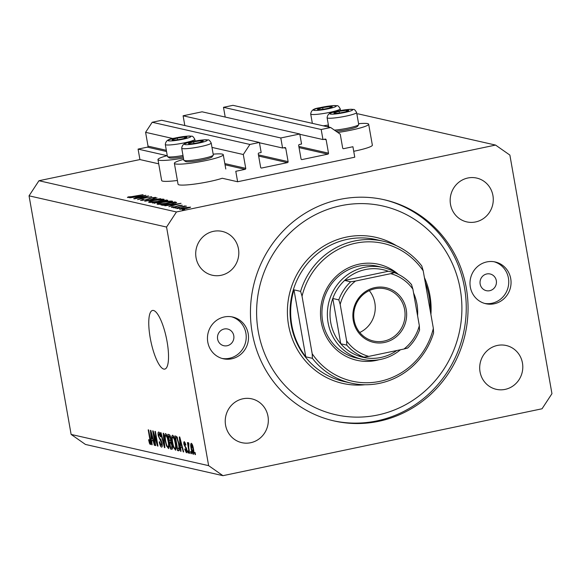 <?xml version="1.0" encoding="UTF-8"?>
<svg xmlns="http://www.w3.org/2000/svg" width="581" height="581" viewBox="0 0 581 581"><rect width="100%" height="100%" fill="white"/><g stroke="black" fill="none" stroke-linecap="round" stroke-linejoin="round"><path stroke-width="0.87" d="M235.784 171.286L237.629 181.751L354.766 157.197L352.921 146.732L343.632 148.678A0.857 0.821 102.8 0 1 342.674 148.01L340.241 134.196L330.683 127.515L321.191 129.505L322.963 139.556L325.186 139.084A0.857 0.821 102.8 0 1 326.144 139.752L328.505 153.152A0.857 0.821 102.8 0 1 327.844 154.154L301.997 159.579A0.857 0.821 102.8 0 1 301.038 158.911L298.678 145.511A0.857 0.821 102.8 0 1 299.338 144.509L301.561 144.037L299.789 133.993L280.805 137.973L282.577 148.017L284.792 147.552A0.857 0.821 102.8 0 1 285.75 148.22L288.111 161.62A0.857 0.821 102.8 0 1 287.45 162.622L261.603 168.04A0.857 0.821 102.8 0 1 260.644 167.372L258.284 153.98A0.857 0.821 102.8 0 1 258.944 152.97L261.167 152.505L259.395 142.461L249.903 144.451L243.301 154.517L245.734 168.33A0.857 0.821 102.8 0 1 245.08 169.34L235.784 171.286M259.395 142.461L161.692 120.274L152.2 122.264L145.599 132.33L148.032 146.143A0.857 0.821 102.8 0 1 147.378 147.153L138.082 149.099L167.074 155.679M138.082 149.099L139.927 159.564L158.715 163.827M183.669 159.354A24.823 2.883 -10 0 0 174.373 163.326L178.062 184.257A24.823 2.883 -10 0 0 209.501 181.533A24.823 2.883 -10 0 0 222.225 178.251L237.629 181.751M145.599 132.33L172.92 138.532M211.978 147.407L243.301 154.517M152.2 122.264L249.903 144.451M259.453 142.766L282.577 148.017M184.816 125.525L183.102 115.786L280.805 137.973M183.102 115.786L202.086 111.806L299.789 133.993M299.84 134.305L322.963 139.556M330.683 127.515L232.981 105.328L223.489 107.318L321.191 129.505M223.489 107.318L225.21 117.057M358.579 123.673A24.823 2.883 170 0 1 368.666 124.225L372.356 145.156A24.823 2.883 170 0 1 354.911 151.053A24.823 2.883 170 0 1 353.727 151.3M368.666 124.225A24.823 2.883 170 0 1 351.222 130.122A24.823 2.883 170 0 1 337.786 132.483M177.394 180.473A24.823 2.883 170 0 1 161.656 180.531L157.967 159.601A24.823 2.883 170 0 1 167.263 155.628M183.436 158.039A24.823 2.883 170 0 1 157.967 159.601M174.373 163.326A24.823 2.883 -10 0 0 205.812 160.603A24.823 2.883 -10 0 0 223.264 154.706A24.823 2.883 -10 0 0 213.169 154.154M150.203 337.859A29.958 7.931 -101.8 0 0 164.786 369.095A29.958 7.931 -101.8 0 0 167.088 341.693A29.958 7.931 -101.8 0 0 152.498 310.457A29.958 7.931 -101.8 0 0 150.203 337.859M217.614 339.057A8.562 8.192 102.8 0 0 223.794 345.71A8.562 8.192 102.8 0 0 233.773 335.673A8.562 8.192 102.8 0 0 227.585 329.02A8.562 8.192 102.8 0 0 217.614 339.057M480.153 284.022A8.562 8.192 102.8 0 0 486.333 290.674A8.562 8.192 102.8 0 0 496.312 280.638A8.562 8.192 102.8 0 0 490.124 273.985A8.562 8.192 102.8 0 0 480.153 284.022M510.721 278.619A21.395 20.488 -77.2 0 1 485.789 303.718A21.395 20.488 -77.2 0 1 470.327 287.079A21.395 20.488 -77.2 0 1 495.259 261.98A21.395 20.488 -77.2 0 1 510.721 278.619M494.111 261.755A21.395 20.488 -77.2 0 1 508.426 278.096A21.395 20.488 -77.2 0 1 484.648 303.42M207.787 342.122A21.395 20.488 102.8 0 0 223.242 358.753A21.395 20.488 102.8 0 0 248.181 333.654A21.395 20.488 102.8 0 0 232.72 317.023A21.395 20.488 102.8 0 0 207.787 342.122M222.109 358.455A21.395 20.488 102.8 0 0 245.886 333.131A21.395 20.488 102.8 0 0 231.565 316.79M252.219 332.804A113.404 108.567 102.8 0 0 334.14 420.956A113.404 108.567 102.8 0 0 466.289 287.929A113.404 108.567 102.8 0 0 384.368 199.777A113.404 108.567 102.8 0 0 252.219 332.804M225.581 425.205A22.47 21.512 102.8 0 0 241.805 442.664A22.47 21.512 102.8 0 0 267.986 416.316A22.47 21.512 102.8 0 0 251.762 398.849A22.47 21.512 102.8 0 0 225.581 425.205M480.044 371.862A22.47 21.512 102.8 0 0 496.268 389.321A22.47 21.512 102.8 0 0 522.45 362.965A22.47 21.512 102.8 0 0 506.218 345.506A22.47 21.512 102.8 0 0 480.044 371.862M450.515 204.425A22.47 21.512 102.8 0 0 466.746 221.884A22.47 21.512 102.8 0 0 492.928 195.528A22.47 21.512 102.8 0 0 476.696 178.069A22.47 21.512 102.8 0 0 450.515 204.425M196.058 257.768A22.47 21.512 102.8 0 0 212.283 275.227A22.47 21.512 102.8 0 0 238.464 248.879A22.47 21.512 102.8 0 0 222.232 231.412A22.47 21.512 102.8 0 0 196.058 257.768M222.959 475.672L542.044 408.777L551.95 393.678L509.878 155.083L495.549 145.068L176.457 211.956L166.558 227.055L208.63 465.65L222.959 475.672L85.451 444.443L71.122 434.428L208.63 465.65M145.809 196.618L134.327 198.862L148.54 195.913L140.203 198.884L151.714 196.632L137.574 199.595L145.853 196.872M140.769 200.481L142.57 199.544L143.645 199.472L142.214 200.176L145.439 199.864L151.314 197.83L155.657 197.373L154.386 198.128L153.173 198.237L154.161 197.663L151.757 197.903L145.802 199.951L140.58 200.372M142.171 200.489L142.105 200.111L142.272 200.481M154.35 198.136L154.161 197.663M144.72 201.222L157.015 197.838L147.69 200.583L160.639 198.666L144.72 201.222M148.961 202.341C147.995 201.956 149.709 201.273 154.103 200.292C158.758 199.37 161.983 199.007 163.791 199.218C164.801 199.61 163.072 200.3 158.613 201.287C153.95 202.21 150.733 202.566 148.961 202.341L148.605 202.137M163.878 199.733L163.791 199.218L164.162 199.428M157.407 204.258C156.442 203.873 158.155 203.19 162.549 202.21C167.197 201.287 170.429 200.924 172.23 201.135C173.247 201.527 171.518 202.217 167.052 203.205C162.389 204.127 159.172 204.483 157.407 204.258L157.052 204.054M172.325 201.651L172.23 201.135L172.601 201.346M164.851 205.79L181.047 203.299L168.86 206.705L172.354 205.514L170.436 205.078L164.851 205.79M182.398 209.857L184.751 209.363L182.34 209.821M356.887 114.079L358.041 113.84L495.549 145.068M139.927 159.564L38.956 180.727L176.457 211.956M190.394 207.344L186.552 208.477L179.638 209.225C178.933 208.949 180.175 208.456 183.356 207.751L190.583 207.134M176.929 208.615L179.289 208.121L176.878 208.586M175.186 208.143L185.143 205.885L184.003 206.291L186.457 206.11L175.186 208.143M173.523 207.838L175.876 207.344L173.465 207.809M182.238 205.304L171.453 207.373L171.969 206.88L174.91 206.872L178.716 205.536L182.311 205.202M180.379 205.754L180.938 205.405M171.453 207.373L171.969 206.88L172.063 207.402M173.174 206.734L172.746 207.359M171.199 204.221C166.573 205.158 163.551 205.478 162.157 205.18L160.85 204.882L174.983 201.919L176.668 202.522L171.199 204.221M167.437 200.612L167.364 200.191C168.308 200.336 167.589 200.677 165.2 201.229L158.904 202.689L152.404 202.965L166.544 200.002L167.756 200.38M129.672 197.801L145.867 195.31L133.674 198.709L137.174 197.525L135.257 197.09L129.672 197.801M127.566 197.482L128.176 196.908L133.267 196.552L143.049 194.671L127.399 197.38M128.967 197.082L129.084 197.46M153.667 433.942L155.723 445.598L155.287 445.504L152.701 430.848L153.166 430.957L157.008 443.042L154.953 431.363L155.388 431.458L157.974 446.114L157.502 446.005L153.667 433.942L154.088 433.847M161.235 445.395L161.649 443.078L158.257 435.779C157.865 433.223 158.039 431.973 158.773 432.046C159.601 432.366 160.291 433.92 160.843 436.716L160.436 436.81L159.092 433.76L158.7 435.917L159.1 437.435L160.806 439.483L162.077 443.129C162.484 445.874 162.295 447.196 161.503 447.094C160.581 446.702 159.819 444.944 159.216 441.829L159.622 441.734L161.235 445.395L162.295 445.206M159.978 433.579L158.94 433.753L159.957 433.542M163.631 433.332L164.881 447.682L164.43 447.581L160.581 432.642L161.039 432.743L164.329 445.91L163.174 433.23L163.631 433.332M168.599 448.547L166.58 446.041L165.265 440.921C164.445 436.556 164.554 434.109 165.585 433.593C166.863 434.61 167.858 437.253 168.577 441.502L169.078 446.666L168.439 448.626M175.615 450.137L173.596 447.639L172.288 442.519C171.468 438.147 171.569 435.706 172.601 435.184C173.879 436.208 174.881 438.844 175.6 443.1L176.094 448.263L175.455 450.217M180.611 447.05L181.018 451.343L180.56 451.241L179.326 436.897L179.754 436.992L183.683 451.953L183.233 451.851L182.085 447.385L180.611 447.05L182.303 446.695M195.107 452.534L195.47 454.625L195.034 454.531L194.664 452.432L195.107 452.534M38.956 180.727L29.05 195.826L166.558 227.055M29.05 195.826L71.122 434.428M193.473 448.953C194.09 452.141 194.025 453.928 193.284 454.313C192.355 453.558 191.636 451.633 191.134 448.525C190.539 445.395 190.604 443.644 191.338 443.281C192.26 444.007 192.972 445.896 193.473 448.953M191.047 451.611L191.418 453.703L190.975 453.608L190.612 451.517L191.047 451.611M188.745 447.798L189.718 453.318L189.275 453.224L187.402 442.562L187.837 442.664L188.135 444.363L188.324 442.591L188.84 443.259L188.745 447.798M188.084 450.943L188.455 453.035L188.019 452.933L187.648 450.841L188.084 450.943M186.116 451.226L186.123 448.714L183.952 444.516C183.661 442.533 183.807 441.596 184.388 441.698L185.927 444.973L185.521 445.061L184.678 443.223L184.351 444.4L186.784 449.541C187.126 451.735 186.988 452.802 186.356 452.737L184.707 449.077L185.107 448.99L186.116 451.226L186.973 451.074M185.412 443.071L184.533 443.223L185.404 443.042M178.977 443.775C179.819 448.125 179.718 450.471 178.679 450.812L177.437 450.529L174.852 435.881L176.762 436.571L178.977 443.775M172.237 445.22C172.702 448.06 172.528 449.396 171.715 449.236L170.415 448.939L167.836 434.29L169.144 434.588C169.855 434.762 170.458 436.077 170.952 438.532L171.025 441.495L172.237 445.22M151.721 440.492L152.12 444.785L151.663 444.683L150.428 430.332L150.857 430.434L154.793 445.387L154.335 445.286L153.195 440.826L151.721 440.492L153.413 440.137M150.029 442.845L150.268 441.843L148.206 429.831L148.642 429.933L150.399 439.875C150.973 442.664 150.944 444.225 150.305 444.552L149.462 443.368L148.591 439.781L148.997 439.694L150.029 442.845L150.791 442.7L150.138 442.824M195.441 454.444L195.034 454.531M191.541 448.445L191.134 448.525M192.34 444.639L191.527 444.799L192.333 444.625M193.458 448.873L193.052 448.96L191.599 444.799L191.57 448.619L193.03 452.795L193.901 452.628M193.03 452.795L193.052 448.96M193.901 452.614L193.161 452.766M191.381 453.521L190.975 453.608M189.682 453.136L189.275 453.224M188.905 444.204L188.135 444.363M188.426 452.846L188.019 452.933M185.114 448.99L184.707 449.077M186.799 449.614L186.392 449.701M186.595 448.612L186.123 448.714M184.359 444.429L183.952 444.516M180.996 451.147L180.56 451.241M183.632 451.764L183.233 451.851M182.463 447.312L182.085 447.385M180.103 441.197L180.459 445.373L181.642 445.642L179.805 438.473L180.103 441.197M182.006 445.569L181.642 445.642M179.456 450.108L177.437 450.529M177.241 437.348L175.593 437.696L177.575 448.917L179.544 448.895M177.372 437.646L175.593 437.696M177.583 438.161L176.333 437.863M178.941 443.572L178.541 443.652L176.98 438.285M179.449 447.101L178.999 447.196L178.541 443.652M178.323 449.091L178.999 447.196M174.118 447.53L173.596 447.639M172.695 442.432L172.288 442.519M173.821 436.709L172.753 436.897L173.806 436.68M174.808 439.512L174.387 439.599L172.906 436.897C172.121 437.333 172.063 439.243 172.724 442.642C173.254 445.787 173.995 447.74 174.946 448.503L176.094 448.292M175.556 442.867L175.15 442.954L174.387 439.599M174.946 448.503C175.709 448.089 175.774 446.237 175.15 442.954M172.455 448.51L170.415 448.939M168.577 436.099L169.347 440.478L170.531 440.609L170.553 438.67L169.289 436.266L168.577 436.099L170.168 435.765M170.959 438.59L170.553 438.67M171.148 440.478L170.124 440.652M169.645 442.185L170.553 447.326L171.424 447.523L171.816 447.435L171.802 445.133L170.458 442.373L169.645 442.185L171.25 441.85M172.201 445.046L171.802 445.133M172.484 447.297L171.424 447.523M167.096 445.932L166.58 446.041M165.672 440.834L165.265 440.921M166.805 435.111L165.73 435.307L166.791 435.082M167.793 437.914L167.364 438.009L165.89 435.307C165.106 435.735 165.048 437.653 165.708 441.044C166.239 444.189 166.979 446.15 167.924 446.912L169.078 446.702M168.541 441.277L168.134 441.357L167.364 438.009M167.924 446.912C168.686 446.498 168.759 444.647 168.134 441.357M164.866 447.486L164.43 447.581M164.721 445.83L164.329 445.91M159.622 441.742L159.216 441.829M162.048 442.991L161.649 443.078M158.664 435.699L158.257 435.779M155.693 445.416L155.287 445.504M157.415 442.954L157.008 443.042M157.938 445.917L157.502 446.005M152.106 444.588L151.663 444.683M154.742 445.199L154.335 445.286M153.573 440.747L153.195 440.826M151.205 434.639L151.561 438.815L152.745 439.083L150.915 431.908L151.205 434.639M153.115 439.004L152.745 439.083M150.813 443.085L149.462 443.368M148.997 439.694L148.591 439.781M150.69 441.749L150.268 441.843M186.167 208.39C188.585 207.853 189.551 207.475 189.057 207.25L183.727 207.838C181.308 208.376 180.371 208.753 180.902 208.964L186.189 208.55M189.319 207.78L189.057 207.25M180.96 209.276L180.713 208.855L180.793 209.283M176.45 206.683L176.384 206.313M177.343 206.357L177.263 205.899M173.603 205.166L178.258 203.866L172.092 204.824L173.639 205.369M172.208 205.485L172.092 204.824M175.193 203.234L174.983 201.919M173.915 202.311L162.673 204.665L164.728 204.977L170.821 204.142L175.113 202.754L173.915 202.311M162.782 205.275L162.673 204.665M166.682 203.118C170.248 202.319 171.62 201.76 170.799 201.447L162.934 202.297C159.383 203.089 158.025 203.64 158.838 203.953L166.703 203.277M171.177 202.137L170.799 201.447M158.911 204.338L158.548 203.786L158.642 204.345M166.689 200.866L166.544 200.002M165.984 200.51L160.937 201.338L164.801 201.149L165.984 200.51L166.311 200.968M161.307 202.035L161.191 201.396M161.075 202.123L160.937 201.338M159.739 201.701L154.234 202.747L158.526 202.602L160.363 201.919L159.739 201.701M160.436 202.326L160.363 201.919L160.436 202.326M154.844 203.277L154.771 202.871M154.328 203.292L154.234 202.747M158.235 201.2C161.801 200.401 163.174 199.842 162.36 199.53L154.488 200.38C150.944 201.171 149.578 201.723 150.399 202.035L158.264 201.36M162.731 200.22L162.36 199.53M150.464 202.42L150.101 201.868L150.203 202.428M149.47 198.717L149.404 198.332M138.423 197.177L143.079 195.877L136.913 196.836L138.46 197.38M137.029 197.496L136.913 196.836M128.285 197.525L128.176 196.908M177.844 139.694A7.488 0.871 -10 0 0 181.664 139.012A7.488 0.871 -10 0 0 186.254 137.712A7.488 0.871 -10 0 0 186.661 137.486A7.488 0.871 -10 0 0 184.46 137.029A7.488 0.871 -10 0 0 177.256 138.089A7.488 0.871 -10 0 0 172.259 139.607A7.488 0.871 -10 0 0 172.797 140.086A7.488 0.871 -10 0 0 174.467 140.065A7.488 0.871 -10 0 0 177.844 139.694M183.204 156.747A13.523 1.569 170 0 1 179.5 157.357A13.523 1.569 170 0 1 169.216 157.807L167.546 156.652A14.975 1.743 -10 0 0 178.933 156.151A14.975 1.743 -10 0 0 182.986 155.49M195.107 141.023L194.802 139.295A14.975 1.743 170 0 1 176.827 144.182A14.975 1.743 170 0 1 165.302 144.495L167.408 156.471A14.975 1.743 -10 0 0 167.546 156.652M186.051 137.799L186.661 137.486L184.46 137.029L177.256 138.089L172.259 139.607L173.363 140.108M184.678 138.263L184.46 137.029M177.546 139.731L177.256 138.089M323.254 109.206A7.488 0.871 -10 0 0 327.067 108.524A7.488 0.871 -10 0 0 331.657 107.231A7.488 0.871 -10 0 0 332.063 107.006A7.488 0.871 -10 0 0 329.863 106.548A7.488 0.871 -10 0 0 322.666 107.608A7.488 0.871 -10 0 0 317.669 109.126A7.488 0.871 -10 0 0 318.199 109.606A7.488 0.871 -10 0 0 319.87 109.584A7.488 0.871 -10 0 0 323.254 109.206M328.614 126.266A13.523 1.569 170 0 1 326.653 126.6M323.247 125.83A14.975 1.743 -10 0 0 324.343 125.67A14.975 1.743 -10 0 0 328.396 125.009M331.453 107.318L332.063 107.006L329.863 106.548L322.666 107.608L317.669 109.126L318.766 109.62M330.081 107.783L329.863 106.548M322.956 109.25L322.666 107.608M339.66 112.932A7.488 0.871 -10 0 0 343.473 112.249A7.488 0.871 -10 0 0 348.063 110.956A7.488 0.871 -10 0 0 348.469 110.731A7.488 0.871 -10 0 0 346.269 110.274A7.488 0.871 -10 0 0 339.072 111.334A7.488 0.871 -10 0 0 334.075 112.852A7.488 0.871 -10 0 0 334.605 113.331A7.488 0.871 -10 0 0 336.276 113.31A7.488 0.871 -10 0 0 339.66 112.932M334.409 130.122A14.975 1.743 -10 0 0 340.749 129.396A14.975 1.743 -10 0 0 358.659 124.726L357.482 126.382A13.523 1.569 170 0 1 341.308 130.602A13.523 1.569 170 0 1 335.985 131.219M358.659 124.726A14.975 1.743 -10 0 0 358.724 124.508L356.611 112.54A14.975 1.743 170 0 1 338.636 117.427A14.975 1.743 170 0 1 327.11 117.74L328.759 127.079M347.859 111.044L348.469 110.731L346.269 110.274L339.072 111.334L334.075 112.852L335.172 113.346M346.487 111.508L346.269 110.274M339.362 112.975L339.072 111.334M194.25 143.413A7.488 0.871 -10 0 0 198.07 142.73A7.488 0.871 -10 0 0 202.653 141.437A7.488 0.871 -10 0 0 203.06 141.212A7.488 0.871 -10 0 0 200.859 140.755A7.488 0.871 -10 0 0 193.662 141.815A7.488 0.871 -10 0 0 188.665 143.333A7.488 0.871 -10 0 0 189.195 143.812A7.488 0.871 -10 0 0 190.866 143.79A7.488 0.871 -10 0 0 194.25 143.413M213.249 155.214L212.072 156.863A13.523 1.569 170 0 1 195.906 161.082A13.523 1.569 170 0 1 185.622 161.533L183.952 160.378A14.975 1.743 -10 0 0 195.339 159.877A14.975 1.743 -10 0 0 213.249 155.214A14.975 1.743 -10 0 0 213.314 154.996L211.208 143.02A14.975 1.743 170 0 1 193.226 147.908A14.975 1.743 170 0 1 181.708 148.22L183.814 160.196A14.975 1.743 -10 0 0 183.952 160.378M202.449 141.524L203.06 141.212L200.859 140.755L193.662 141.815L188.665 143.333L189.762 143.834M201.077 141.989L200.859 140.755M193.952 143.456L193.662 141.815M379.03 359.733A49.211 47.112 -77.2 0 1 321.249 322.019A49.211 47.112 -77.2 0 1 344.163 270.172A49.211 47.112 -77.2 0 1 398.406 274.385M382.944 267.478L377.519 266.243A47.076 45.064 102.8 0 0 322.666 321.46A47.076 45.064 102.8 0 0 356.669 358.056L362.094 359.283A47.076 45.064 -77.2 0 1 328.091 322.695A47.076 45.064 -77.2 0 1 382.944 267.478A47.076 45.064 -77.2 0 1 398.428 274.399M460.232 289.2A106.984 102.423 102.8 0 0 340.8 205.718A106.984 102.423 102.8 0 0 258.276 331.533A106.984 102.423 102.8 0 0 377.708 415.016A106.984 102.423 102.8 0 0 460.232 289.2M383.46 199.573A113.404 108.567 -77.2 0 1 464.48 287.515A113.404 108.567 -77.2 0 1 333.24 420.746M430.245 310.726A72.748 69.647 102.8 0 0 429.127 296.245A72.748 69.647 102.8 0 0 425.241 282.351M383.206 241.202A72.748 69.647 -77.2 0 0 300.602 291.364L293.971 289.854A72.748 69.647 102.8 0 0 291.793 325.033A72.748 69.647 102.8 0 0 305.78 356.828L312.411 358.339A72.748 69.647 -77.2 0 0 350.982 383.09L343.749 381.448A72.748 69.647 102.8 0 1 291.19 324.895A72.748 69.647 102.8 0 1 375.965 239.561L383.206 241.202A72.748 69.647 -77.2 0 1 421.777 265.96L423.208 270.811A70.613 67.599 102.8 0 0 355.521 243.214A70.613 67.599 102.8 0 0 302.04 296.208L312.186 353.756A70.613 67.599 102.8 0 0 379.872 381.354A70.613 67.599 102.8 0 0 433.353 328.359L433.586 332.935A72.748 69.647 -77.2 0 1 350.982 383.09M423.208 270.811L433.353 328.359M300.602 291.364L302.04 296.208M312.186 353.756L312.411 358.339M293.971 289.854L305.78 356.828M406.213 309.477A28.033 26.835 -77.2 0 1 384.593 342.441A28.033 26.835 -77.2 0 1 353.306 320.567A28.033 26.835 -77.2 0 1 374.927 287.602A28.033 26.835 -77.2 0 1 406.213 309.477M354.156 320.233A26.748 25.608 102.8 0 0 373.474 341.025A26.748 25.608 102.8 0 0 404.637 309.651A26.748 25.608 102.8 0 0 385.319 288.859A26.748 25.608 102.8 0 0 354.156 320.233M359.748 332.492A26.748 25.608 102.8 0 0 374.847 302.883A26.748 25.608 102.8 0 0 369.255 290.623M413.563 292.977A47.076 45.064 -77.2 0 1 416.955 304.066A47.076 45.064 -77.2 0 1 417.579 315.737M338.81 299.869L332.782 298.496L340.764 343.778L346.799 345.143L346.625 340.887A42.798 40.968 102.8 0 0 368.797 356.385L404.006 349.007A42.798 40.968 102.8 0 0 419.329 325.65L412.895 289.156A42.798 40.968 102.8 0 0 390.722 273.658L355.507 281.044A42.798 40.968 102.8 0 0 340.19 304.4L338.81 299.869A44.933 43.016 -77.2 0 1 350.67 281.792L344.635 280.42L388.326 271.262A44.933 43.016 102.8 0 0 344.635 280.42A44.933 43.016 102.8 0 0 332.782 298.496A44.933 43.016 102.8 0 0 330.712 322.404A44.933 43.016 102.8 0 0 340.764 343.778A44.933 43.016 102.8 0 0 357.925 355.768A44.933 43.016 102.8 0 0 396.808 350.517M400.44 349.755A47.076 45.064 -77.2 0 1 362.094 359.283M419.329 325.65L419.497 329.906M394.39 272.649A44.933 43.016 -77.2 0 1 411.515 284.625L411.631 284.712C406.86 279.2 401.108 275.176 394.376 272.642L390.722 273.658M411.515 284.625L412.895 289.156M388.326 271.262L394.354 272.634M350.67 281.792L355.507 281.044M340.19 304.4L346.625 340.887M368.797 356.385L363.953 357.141A44.933 43.016 -77.2 0 1 346.799 345.143M357.925 355.768L363.953 357.141M404.006 349.007L407.673 348.034M147.378 147.153L166.536 151.503M225.036 164.786L245.08 169.34M148.032 146.143L166.326 150.297M224.825 163.581L245.734 168.33M260.963 167.894L261.603 168.04M258.654 156.086L287.45 162.622M258.443 154.88L288.111 161.62M283.76 147.77L285.75 148.22M301.35 159.426L301.997 159.579M299.048 147.618L327.844 154.154M298.837 146.412L328.505 153.152M324.154 139.302L326.144 139.752M342.986 148.533L343.632 148.678M186.385 447.864L185.608 448.031M170.284 436.055L169.289 436.266M171.402 442.17L170.458 442.373M164.525 443.557L164.111 443.644M161.053 439.868L160.102 440.064M150.385 439.802L149.978 439.89M175.985 202.951L175.832 202.115M163.254 205.304L163.159 204.773M148.235 199.276L148.17 198.891M176.973 140.311A11.555 1.344 -10 0 0 190.568 136.913A11.555 1.344 -10 0 0 181.947 136.789A11.555 1.344 -10 0 0 168.352 140.181A11.555 1.344 -10 0 0 176.973 140.311M322.375 109.831A11.555 1.344 -10 0 0 335.971 106.432A11.555 1.344 -10 0 0 327.357 106.301A11.555 1.344 -10 0 0 313.762 109.7A11.555 1.344 -10 0 0 322.375 109.831M340.51 110.543L340.212 108.814A14.975 1.743 170 0 1 322.23 113.702A14.975 1.743 170 0 1 310.704 114.014L312.353 123.354M338.781 113.556A11.555 1.344 -10 0 0 352.376 110.158A11.555 1.344 -10 0 0 343.763 110.027A11.555 1.344 -10 0 0 330.168 113.426A11.555 1.344 -10 0 0 338.781 113.556M193.379 144.037A11.555 1.344 -10 0 0 206.974 140.638A11.555 1.344 -10 0 0 198.353 140.508A11.555 1.344 -10 0 0 184.758 143.906A11.555 1.344 -10 0 0 193.379 144.037M424.399 277.565A74.891 71.695 -77.2 0 1 429.94 295.547A74.891 71.695 -77.2 0 1 430.913 314.488M364.948 384.745A74.891 71.695 -77.2 0 1 288.568 325.186A74.891 71.695 -77.2 0 1 318.49 249.627A74.891 71.695 -77.2 0 1 396.511 245.741M225.784 169.013L223.264 154.706M170.422 440.667L171.148 440.514M171.671 447.53L172.492 447.363M194.802 139.295C193.451 136.833 192.347 135.809 191.49 136.223C189.471 136.063 189.965 135.751 182.042 136.746C174.184 138.982 166.217 137.494 165.302 144.495M340.212 108.814C338.861 106.352 337.757 105.328 336.9 105.742C334.874 105.582 335.368 105.27 327.452 106.265C319.594 108.502 311.627 107.013 310.704 114.014M356.611 112.54C355.26 110.078 354.156 109.054 353.299 109.468C351.28 109.308 351.774 108.996 343.85 109.991C335.992 112.227 328.033 110.739 327.11 117.74M211.208 143.02C209.857 140.558 208.753 139.534 207.896 139.948C205.87 139.789 206.371 139.476 198.448 140.471C190.59 142.708 182.623 141.219 181.708 148.22M419.642 329.776C417.093 336.857 413.098 342.95 407.673 348.041"/></g></svg>
